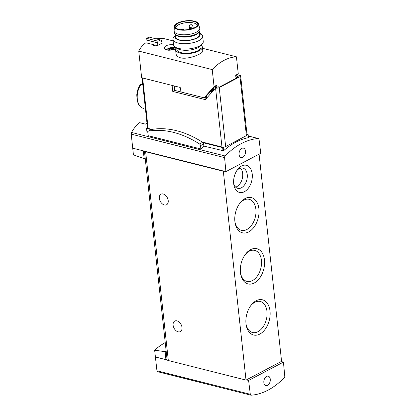 <?xml version="1.0" encoding="UTF-8"?>
<svg xmlns="http://www.w3.org/2000/svg" width="416" height="416" viewBox="0 0 416 416"><rect width="100%" height="100%" fill="white"/><g stroke="black" fill="none" stroke-linecap="round" stroke-linejoin="round"><path stroke-width="0.62" d="M165.22 342.54C160.914 345.056 157.388 347.599 154.643 350.178L165.157 351.697L166.156 351.172M154.643 350.178L156.941 370.786L157.508 371.639M145.184 158.132L144.186 158.657L133.422 154.84L131.232 134.129L224.583 157.622A1.492 0.957 -75.9 0 1 225.129 155.984A80.642 51.797 -75.9 0 1 258.237 138.533A1.492 0.957 -75.9 0 1 258.44 138.549A1.492 0.957 -75.9 0 1 259.059 139.454L260.749 153.28L225.919 171.636L224.583 157.622M146.968 123.074A80.642 51.797 -75.9 0 0 145.371 124.119L139.589 122.663C136.318 125.31 133.63 128.56 131.518 132.423L131.232 134.129M174.252 85.961L174.73 90.392L172.754 91.432L172.104 85.42L142.641 78.005L148.117 128.409A1.867 0.712 173.8 0 1 147.498 127.962L142.054 77.86M142.022 77.558A1.867 0.712 -6.2 0 0 142.641 78.005M246.958 134.004L248.108 134.352L247.047 134.971A2.616 0.998 173.8 0 1 246.397 135.642L225.649 146.578A2.616 0.998 173.8 0 1 224.162 147.035L222.669 147.607L203.055 142.667A1.68 1.118 62.2 0 1 203.653 143.993L203.882 146.099L223.543 150.779A80.642 51.797 -75.9 0 1 248.368 137.696L248.347 137.576M203.882 146.099A80.642 51.797 104.1 0 0 200.876 148.959L148.153 135.689L147.794 132.376A1.68 1.118 62.2 0 1 148.257 131.201A1.68 1.118 62.2 0 1 148.481 131.128A106.964 71.016 62.2 0 1 199.508 143.972A1.68 1.118 62.2 0 1 200.517 145.647L200.876 148.959M151.247 129.631L146.791 128.508L146.947 131.404L147.794 131.986M224.162 147.035A2.616 0.998 173.8 0 1 221.978 146.999L215.571 88.02A2.616 0.998 173.8 0 0 219.242 87.599L239.99 76.664A2.616 0.998 173.8 0 0 240.646 75.894A2.616 0.998 173.8 0 0 239.772 75.265L237.302 76.565L238.69 76.918L219.43 87.069L218.041 86.72L215.571 88.02L205.353 99.637L172.754 91.432M142.802 84.734L141.06 84.297L140.322 84.594M142.641 83.273A12.709 8.164 104.1 0 0 141.554 84.422M174.73 90.392L181.548 92.108M204.012 97.76L206.461 98.379M221.978 146.999L202.171 142.012M152.053 129.402L148.117 128.409M144.186 158.657L143.229 150.826L223.704 171.08L223.33 171.272L145.631 151.715A3.734 1.43 173.8 0 1 144.544 151.154M132.636 148.158L143.229 150.826M259.074 154.164L281.58 361.343L281.211 361.535L283.431 362.097L284.768 376.111A1.492 0.957 -75.9 0 1 284.227 377.749A80.642 51.797 -75.9 0 1 251.113 395.2A1.492 0.957 -75.9 0 1 250.916 395.184A1.492 0.957 -75.9 0 1 250.292 394.28L248.607 380.448L283.431 362.097M155.319 356.97L165.911 359.637L165.157 351.697M167.014 359.055L165.911 359.637L167.227 359.97A3.734 1.43 173.8 0 1 167.076 359.632L144.425 151.122M281.211 361.535L246.017 380.089L168.319 360.532A3.734 1.43 173.8 0 1 167.227 359.97M233.698 183.752A13.998 8.991 104.1 0 0 233.787 184.439A13.998 8.991 104.1 0 0 246.106 190.559A13.998 8.991 104.1 0 0 251.259 170.071A13.998 8.991 104.1 0 0 237.515 169.624A13.998 8.991 104.1 0 0 233.698 183.752M245.991 323.726A18.158 11.664 104.1 0 0 246.106 324.615A18.158 11.664 104.1 0 0 262.085 332.55A18.158 11.664 104.1 0 0 268.772 305.978A18.158 11.664 104.1 0 0 250.947 305.401A18.158 11.664 104.1 0 0 245.991 323.726M240.443 272.636A18.158 11.664 104.1 0 0 240.557 273.53A18.158 11.664 104.1 0 0 256.537 281.46A18.158 11.664 104.1 0 0 263.224 254.888A18.158 11.664 104.1 0 0 245.393 254.311A18.158 11.664 104.1 0 0 240.443 272.636M234.894 221.551A18.158 11.664 104.1 0 0 235.009 222.44A18.158 11.664 104.1 0 0 250.988 230.37A18.158 11.664 104.1 0 0 257.676 203.798A18.158 11.664 104.1 0 0 239.845 203.226A18.158 11.664 104.1 0 0 234.894 221.551M246.017 380.089L223.33 171.272M164.372 204.958A5.975 3.968 62.2 0 1 159.656 199.852A5.975 3.968 62.2 0 1 160.992 194.189A5.975 3.968 62.2 0 1 167.284 197.621A5.975 3.968 62.2 0 1 166.561 204.755A5.975 3.968 62.2 0 1 164.372 204.958M178.157 331.822A5.975 3.968 62.2 0 1 173.436 326.716A5.975 3.968 62.2 0 1 174.772 321.053A5.975 3.968 62.2 0 1 181.069 324.49A5.975 3.968 62.2 0 1 180.346 331.625A5.975 3.968 62.2 0 1 178.157 331.822M234.92 221.78A15.99 10.27 104.1 0 0 241.389 230.318A15.99 10.27 104.1 0 0 255.252 217.318A15.99 10.27 104.1 0 0 249.194 199.306A15.99 10.27 104.1 0 0 239.455 203.762M240.469 272.87A15.99 10.27 104.1 0 0 246.943 281.408A15.99 10.27 104.1 0 0 260.806 268.408A15.99 10.27 104.1 0 0 254.748 250.396A15.99 10.27 104.1 0 0 245.003 254.852M246.017 323.955A15.99 10.27 104.1 0 0 252.491 332.498A15.99 10.27 104.1 0 0 266.354 319.498A15.99 10.27 104.1 0 0 260.296 301.48A15.99 10.27 104.1 0 0 250.552 305.942M235.643 187.122A10.452 6.713 104.1 0 0 242.252 178.698A10.452 6.713 104.1 0 0 240.422 168.142M233.652 183.305A10.452 6.713 104.1 0 0 237.77 188.349A10.452 6.713 104.1 0 0 246.834 179.847A10.452 6.713 104.1 0 0 242.871 168.069A10.452 6.713 104.1 0 0 236.86 170.565M246.386 379.891L248.607 380.448M263.848 382.564A4.852 3.12 104.1 0 0 265.876 385.58A4.852 3.12 104.1 0 0 270.083 381.633A4.852 3.12 104.1 0 0 268.247 376.168A4.852 3.12 104.1 0 0 263.848 382.564M223.704 171.08L225.919 171.636M239.08 154.549A4.852 3.12 104.1 0 0 241.108 157.565A4.852 3.12 104.1 0 0 245.315 153.618A4.852 3.12 104.1 0 0 243.474 148.153A4.852 3.12 104.1 0 0 239.08 154.549M146.791 128.508A0.749 0.286 173.8 0 1 146.541 128.326A0.749 0.286 173.8 0 1 146.598 128.201A57.122 21.871 173.8 0 1 147.436 127.384M240.646 75.894L247.052 134.867A2.616 0.998 173.8 0 1 247.047 134.971M237.302 76.565L235.986 78.062M151.268 129.636A1.68 1.118 62.2 0 1 151.398 129.548A1.68 1.118 62.2 0 1 151.622 129.475A106.964 71.016 62.2 0 1 202.649 142.319A1.68 1.118 62.2 0 1 203.055 142.667M200.86 45.464L201.037 47.081A12.132 4.644 173.8 0 1 194.142 52.135A12.132 4.644 173.8 0 1 180.944 52.624A12.132 4.644 173.8 0 1 176.909 49.702L176.732 48.084M173.55 44.663C168.007 44.46 164.913 45.599 164.258 48.074C165.708 50.523 169.276 50.877 174.954 49.14M155.834 38.787L162.947 38.329L173.134 40.893M202.478 48.282L236.423 56.82A56.004 35.974 -75.9 0 0 212.217 69.581L138.746 51.09C140.499 47.642 142.88 44.866 145.891 42.754L153.847 44.756A56.004 35.974 104.1 0 0 152.994 45.302L154.658 45.724A56.004 35.974 -75.9 0 1 155.511 45.172L157.456 45.661A56.004 35.974 -75.9 0 1 162.396 43.061L162.068 42.978M175.609 49.842L176.041 53.825C176.322 55.702 177.84 57.039 180.596 57.84C188.661 59.842 203.606 53.378 202.769 50.918L202.332 46.94A13.442 5.148 173.8 0 1 194.698 52.536A13.442 5.148 173.8 0 1 180.081 53.076A13.442 5.148 173.8 0 1 175.609 49.842A13.442 5.148 173.8 0 1 176.363 47.835M171.72 50.003L171.538 48.339L172.058 48.095A2.709 1.035 -6.2 0 0 169.499 48.662L169.4 49.005L169.499 48.662A2.709 1.035 -6.2 0 0 168.958 49.733L168.958 49.733A2.709 1.035 -6.2 0 0 169.718 50.112A2.709 1.035 -6.2 0 0 170.196 50.196M169.104 49.837L169.4 49.005L169.577 50.029M171.538 48.339L169.499 48.662M173.664 48.62L174.07 48.604A2.709 1.035 -6.2 0 0 172.058 48.095L173.664 48.62L173.732 49.254M173.649 49.577L173.966 48.948M173.763 49.53A2.709 1.035 -6.2 0 0 174.07 48.604M204.641 97.484L206.731 98.01A3.734 1.43 -6.2 0 0 206.773 98.02M209.95 92.004L213.897 89.924M205.291 97.105A1.118 0.744 62.2 0 0 205.468 97.048A1.118 0.744 62.2 0 0 205.613 96.933L214.1 87.292L215.457 86.575L215.613 88M210.673 91.182L213.808 89.528M236.018 78.328L235.674 75.187L238.269 73.819L236.423 56.82M216.887 87.329L216.658 85.207L214.063 86.575L212.217 69.581M238.269 73.819L235.825 76.591M212.352 89.274L212.384 89.554A0.749 0.286 173.8 0 1 213.434 89.435L214.146 89.638M138.746 51.09L141.643 77.756L179.873 87.376A0.749 0.494 -117.8 0 1 180.502 88.202L180.799 90.943A1.118 0.744 -117.8 0 0 181.745 92.18L203.819 97.739A1.118 0.744 -117.8 0 0 204.23 97.703A1.118 0.744 -117.8 0 0 204.376 97.583L214.063 86.575M157.217 45.604L157.284 42.728L145.969 39.884L145.928 42.76M155.184 45.38L153.889 45.152M157.284 42.728L158.044 41.205L146.692 38.35L145.969 39.884M158.044 41.205L160.441 39.946L149.084 37.086A56.004 21.445 -6.2 0 0 146.692 38.35M160.441 39.946L161.434 40.539L162.12 43.176M153.847 44.756L153.878 45.053M154.019 45.084L153.405 45.406M216.658 85.207L215.457 86.575M169.39 49.962L168.958 49.733M201.167 45.141A13.442 5.148 173.8 0 1 202.332 46.94M199.498 32.926L201.079 33.987A14.934 5.72 173.8 0 1 202.67 36.197L203.258 41.59A14.934 5.72 173.8 0 1 202.176 44.091L200.294 46.056A12.641 4.841 173.8 0 1 180.274 49.712A12.641 4.841 173.8 0 1 177.414 48.542L175.152 47.029A14.934 5.72 173.8 0 1 173.56 44.814L172.978 39.421A14.934 5.72 173.8 0 1 174.054 36.92L175.37 35.547M202.176 44.091A14.934 5.72 173.8 0 1 178.532 48.412A14.934 5.72 173.8 0 1 175.152 47.029M202.67 36.197A14.934 5.72 173.8 0 1 194.184 42.411A14.934 5.72 173.8 0 1 177.944 43.014A14.934 5.72 173.8 0 1 172.978 39.421M199.508 33.041A12.641 4.841 173.8 0 1 194.542 39.12A12.641 4.841 173.8 0 1 179.228 40.113A12.641 4.841 173.8 0 1 175.386 35.662M175.245 34.377L175.531 37.014A12.132 4.644 -6.2 0 0 179.566 39.936A12.132 4.644 -6.2 0 0 192.764 39.447A12.132 4.644 -6.2 0 0 199.659 34.393L199.368 31.756M175.859 27.914A10.826 4.144 173.8 0 1 186.176 22.667A10.826 4.144 173.8 0 1 197.382 25.574M178.953 29.385A11.372 4.352 173.8 0 1 175.37 27.284A11.372 4.352 173.8 0 1 186.004 21.091A11.372 4.352 173.8 0 1 197.725 24.856A11.372 4.352 173.8 0 1 190.533 29.13A11.372 4.352 173.8 0 1 178.953 29.385M178.448 29.65A12.132 4.644 173.8 0 1 174.408 26.421A12.132 4.644 173.8 0 1 185.973 20.8A12.132 4.644 173.8 0 1 198.479 23.806A12.132 4.644 173.8 0 1 192.005 29.058A12.132 4.644 173.8 0 1 178.448 29.65M198.479 23.806L199.685 27.992A12.88 4.93 173.8 0 1 199.748 28.314A12.88 4.93 173.8 0 1 192.431 33.675A12.88 4.93 173.8 0 1 178.422 34.195A12.88 4.93 173.8 0 1 174.138 31.096A12.88 4.93 173.8 0 1 174.127 30.768L174.408 26.421M199.748 28.314L199.935 30.03A12.88 4.93 173.8 0 1 199.384 31.73A12.88 4.93 173.8 0 1 178.61 35.911A12.88 4.93 173.8 0 1 175.224 34.356A12.88 4.93 173.8 0 1 174.325 32.812L174.138 31.096M199.384 31.73L198.77 32.573A12.132 4.644 173.8 0 1 179.192 36.509A12.132 4.644 173.8 0 1 176.01 35.043L175.224 34.356M223.028 150.92L222.669 147.607M131.518 132.423L225.129 155.984M248.29 136.027L258.237 138.533M141.06 84.297A15.122 9.714 104.1 0 0 137.311 99.039A15.122 9.714 104.1 0 0 143.624 108.43C140.556 107.656 138.679 104.749 138.575 104.38L137.124 100.568L136.77 94.905C137.114 91.078 138.294 87.641 140.312 84.588M168.319 360.532L145.631 151.715M156.941 370.786L250.292 394.28M248.368 137.696L248.014 134.462M223.543 150.779L223.194 147.545M239.99 76.664L246.397 135.642M219.242 87.599L225.649 146.578M200.517 145.647L203.653 143.993M148.481 131.128L151.622 129.475M199.508 143.972L202.649 142.319M213.299 88.197L213.434 89.435M205.613 96.933L204.376 97.583M206.508 95.919L206.731 98.01M211.312 91.286L211.463 92.69M175.183 49.057A3.734 1.43 -6.2 0 0 173.982 47.866A3.734 1.43 -6.2 0 0 169.094 48.298A3.734 1.43 -6.2 0 0 168.392 50.237M170.212 50.196L170.045 48.667M172.65 49.816L172.489 48.324M189.316 26.77A1.867 0.712 -6.2 0 0 191.251 27.279A1.867 0.712 -6.2 0 0 193.029 26.369A1.867 1.867 0 0 0 190.299 24.918A1.867 1.867 0 0 0 189.316 26.77L189.592 29.338M157.373 371.639L250.916 395.184M248.29 135.996L258.44 138.549M248.466 137.623L248.108 134.352M146.9 131.591L146.541 128.326M148.257 131.201L151.398 129.548M205.468 97.048L204.23 97.703M166.041 49.811L168.88 48.048L171.252 47.528L175.011 47.71L176.15 48.11M193.237 28.304L193.029 26.369M192.707 28.496A1.867 1.867 0 0 0 190.029 29.245M183.95 29.916A1.867 1.867 0 0 0 181.23 29.78"/></g></svg>
